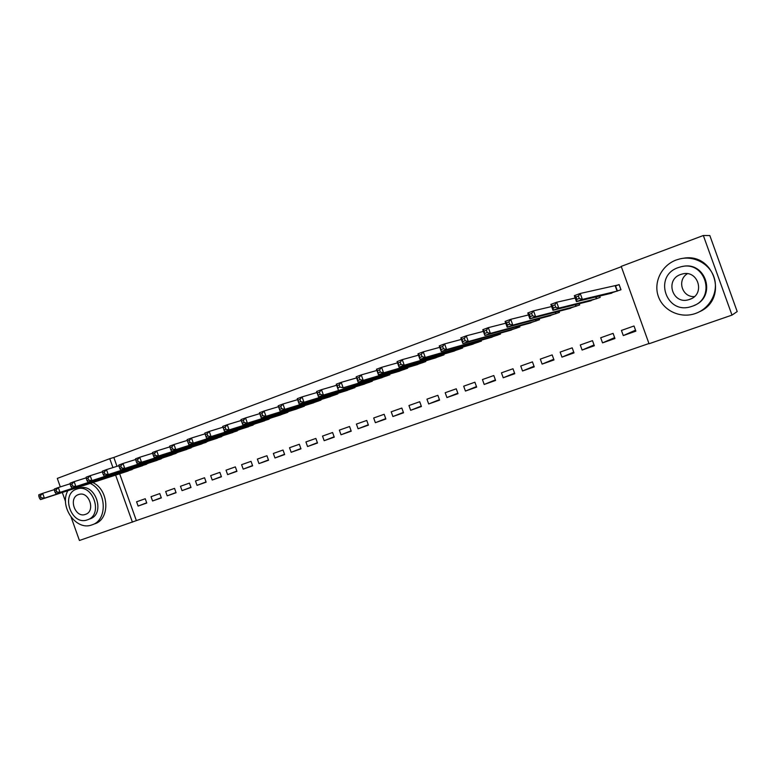 <?xml version="1.0" encoding="UTF-8"?>
<svg xmlns="http://www.w3.org/2000/svg" width="776" height="776" viewBox="0 0 776 776"><rect width="100%" height="100%" fill="white"/><g stroke="black" fill="none" stroke-linecap="round" stroke-linejoin="round"><path stroke-width="1.16" d="M119.649 473.777L136.363 520.609L648.959 343.516M136.363 520.609L79.433 540.494L71.169 517.311M703.337 235.506L709.827 235.535L737.2 311.564L731.991 315.105L649.037 343.749L621.217 266.381L703.337 235.506L731.991 315.105M161.33 497.911L159.788 493.584L151.039 496.679L152.571 500.986L161.33 497.911M140.243 466.454L148.876 463.02M191.012 487.483L189.451 483.108L180.478 486.28L182.03 490.636L191.012 487.483M169.546 455.677L178.393 452.146M221.441 476.784L219.86 472.361L210.655 475.61L212.226 480.024L221.441 476.784M199.577 444.619L208.647 440.981M252.646 465.823L251.036 461.342L241.598 464.678L243.198 469.14L252.646 465.823M230.375 433.28L239.668 429.535M284.656 454.571L283.027 450.031L273.346 453.456L274.966 457.976L284.656 454.571M261.968 421.649L271.493 417.789M317.5 443.028L315.861 438.43L305.919 441.942L307.558 446.53L317.5 443.028M294.385 409.718L304.328 406.217L304.163 405.732M351.227 431.184L349.559 426.519L339.355 430.127L341.013 434.773L351.227 431.184M327.666 397.457L337.87 393.878L337.686 393.354M385.856 419.011L384.168 414.287L373.683 417.992L375.371 422.697L385.856 419.011M361.829 384.877L372.315 381.21L372.111 380.628M421.436 406.508L419.719 401.725L408.952 405.528L410.659 410.3L421.436 406.508M396.924 371.946L407.701 368.193L407.468 367.543M457.995 393.665L456.259 388.805L445.191 392.724L446.928 397.555L457.995 393.665M432.979 358.657L444.066 354.826L443.804 354.089M495.583 380.453L493.817 375.535L482.439 379.551L484.195 384.459L495.583 380.453M470.043 345L481.45 341.071L481.149 340.237M534.237 366.873L532.443 361.878L520.745 366.02L522.529 370.986L534.237 366.873M508.154 330.945L519.901 326.929L519.551 325.959M574.007 352.896L572.193 347.832L560.146 352.091L561.96 357.135L574.007 352.896M547.352 316.472L559.457 312.379L559.05 311.234M614.951 338.511L613.098 333.37L600.702 337.754L602.545 342.876L614.951 338.511M587.694 301.563L600.178 297.402L599.673 296.015M621.343 266.711L113.829 457.462L116.992 466.318M608.306 293.929L620.984 289.749L619.122 284.579L615.737 285.83M635.874 331.158L634.011 325.988L621.43 330.43L623.283 335.581L635.874 331.158M567.382 309.071L579.672 304.949L579.216 303.688M594.329 345.756L592.495 340.654L580.283 344.971L582.107 350.054L594.329 345.756M527.612 323.757L539.533 319.712L539.165 318.655M553.986 359.938L552.173 354.904L540.309 359.104L542.104 364.109L553.986 359.938M488.967 338.016L500.539 334.049L500.219 333.156M514.779 373.712L512.994 368.755L501.451 372.829L503.226 377.766L514.779 373.712M451.38 351.877L462.632 347.997L462.35 347.212M476.658 387.108L474.902 382.219L463.679 386.186L465.435 391.055L476.658 387.108M414.83 365.35L425.762 361.558L425.51 360.869M439.594 400.135L437.858 395.314L426.945 399.165L428.672 403.966L439.594 400.135M379.251 378.455L389.891 374.75L389.668 374.129M403.53 412.803L401.822 408.05L391.201 411.804L392.899 416.537L403.53 412.803M344.631 391.211L354.981 387.583L354.777 387.03M368.425 425.141L366.747 420.446L356.407 424.094L358.085 428.769L368.425 425.141M310.914 403.627L320.992 400.086L320.808 399.582M334.252 437.15L332.594 432.513L322.525 436.073L324.174 440.69L334.252 437.15M278.07 415.723L287.886 412.269L287.721 411.804M300.972 448.838L299.332 444.27L289.526 447.733L291.155 452.292L300.972 448.838M246.07 427.498L255.479 423.706M268.545 460.236L266.934 455.725L257.37 459.101L258.98 463.602L268.545 460.236M214.884 438.983L224.06 435.297M236.942 471.342L235.351 466.88L226.029 470.178L227.62 474.621L236.942 471.342M184.465 450.177L193.418 446.598M206.135 482.168L204.554 477.764L195.474 480.975L197.036 485.359L206.135 482.168M154.802 461.099L163.542 457.617M176.084 492.731L174.532 488.376L165.666 491.509L167.209 495.845L176.084 492.731M125.867 471.75L134.394 468.365M146.771 503.023L145.238 498.735L136.586 501.791L138.109 506.068L146.771 503.023M60.315 486.901L57.298 478.414L109.765 458.684L112.937 467.589M115.614 475.096L132.424 522.19M65.533 501.529L62.313 492.488M113.829 457.462L109.765 458.684M635.515 330.178L623.283 335.581M614.631 337.618L602.545 342.876M594.038 344.942L582.107 350.054M573.745 352.149L561.96 357.135M553.734 359.249L542.104 364.109M534.014 366.233L522.529 370.986M514.556 373.12L503.226 377.766M495.379 379.9L484.195 384.459M476.474 386.584L465.435 391.055M457.821 393.17L446.928 397.555M439.42 399.669L428.672 403.966M421.281 406.071L410.659 410.3M403.375 412.386L392.899 416.537M385.72 418.613L375.371 422.697M368.29 424.763L358.085 428.769M351.101 430.825L341.013 434.773M334.136 436.801L324.174 440.69M317.384 442.698L307.558 446.53M300.855 448.528L291.155 452.292M284.55 454.27L274.966 457.976M268.438 459.945L258.98 463.602M252.54 465.542L243.198 469.14M236.845 471.071L227.62 474.621M221.344 476.532L212.226 480.024M206.038 481.915L197.036 485.359M190.925 487.241L182.03 490.636M175.997 492.488L167.209 495.845M161.253 497.678L152.571 500.986M146.693 502.809L138.109 506.068M619.18 284.734L580.235 293.474L582.378 299.42L576.442 301.612L611.827 293.124M620.945 289.768L619.141 284.743M576.898 299.332L576.442 301.612L574.308 295.675L580.235 293.474L578.421 296.073L576.044 296.946L576.898 299.332L579.274 298.45L578.421 296.073M617.589 291L582.378 299.42L579.274 298.45M574.308 295.675L576.044 296.946M553.346 308.053L555.684 307.189L554.84 304.822L552.502 305.686L553.346 308.053L552.968 310.284L550.853 304.396L556.683 302.233L558.798 308.13L552.968 310.284L591.157 300.719M575.162 298.042L556.683 302.233L554.84 304.822M596.831 298.634L558.798 308.13L555.684 307.189M550.853 304.396L552.502 305.686M530.192 316.627L532.491 315.774L531.647 313.426L529.348 314.28L530.192 316.627L529.882 318.82L527.787 312.98L533.51 310.846L535.615 316.695L529.882 318.82L570.777 308.217M551.62 306.539L533.51 310.846L531.647 313.426M576.374 306.161L535.615 316.695L532.491 315.774M527.787 312.98L529.348 314.28M676.226 259.989C661.608 265.324 653.373 282.115 658.242 296.151C662.908 310.255 679.64 318.519 694.471 313.814L695.471 313.475C709.7 308.615 718.479 292.581 714.405 278.477C710.496 264.325 694.656 255.382 680.009 258.854L676.226 259.989M678.243 267.604C653.023 275.849 666.041 315.143 691.154 306.598L692.153 306.268C716.937 298.702 705.627 259.717 680.697 266.857L678.243 267.604M689.68 299.39C705.704 294.444 698.216 269.272 682.133 274.044L680.717 274.471C664.508 279.709 672.705 305.007 688.865 299.652L689.68 299.39M694.384 296.597C682.085 297.392 676.75 280.078 687.361 273.724M682.211 266.546C705.908 260.678 717.005 296.81 694.171 305.443M699.535 311.719C728.868 298.983 714.483 252.142 683.113 258.311M67.861 490.675C58.927 506.359 76.019 531.075 91.704 524.964L91.966 524.867C107.864 520.376 106.661 490.684 90.162 483.399M76.514 489.142C60.383 494.264 71.343 525.847 87.184 519.91L87.446 519.813C103.586 515.022 93.023 483.303 77.163 488.928L76.514 489.142M85.505 514.362C95.904 511.238 89.056 490.81 78.832 494.467L78.454 494.593C68.065 497.862 75.078 518.232 85.292 514.439L85.505 514.362M79.036 488.308L79.588 488.133C95.429 482.526 105.953 514.129 89.851 518.921M94.556 523.887C110.415 519.396 109.222 489.801 92.761 482.546M507.407 325.057L509.667 324.222L508.833 321.894L506.573 322.729L507.407 325.057L507.174 327.2L505.098 321.41L510.734 319.314L512.82 325.115L507.174 327.2L550.737 315.58M528.485 314.94L510.734 319.314L508.833 321.894M556.217 313.572L512.82 325.115L509.667 324.222M505.098 321.41L506.573 322.729M485.01 333.35L487.231 332.526L486.406 330.217L484.185 331.042L484.845 335.455L482.779 329.713L488.327 327.647L490.393 333.408L484.845 335.455L530.9 322.884M505.748 323.214L488.327 327.647L486.406 330.217M536.342 320.886L490.393 333.408L487.231 332.526M482.779 329.713L484.185 331.042M462.971 341.508L465.154 340.693L464.339 338.414L462.147 339.219L462.874 343.574L460.828 337.87L466.279 335.843L468.326 341.556L462.874 343.574L511.384 330.062M483.38 331.381L466.279 335.843L464.339 338.414M516.748 328.093L468.326 341.556L465.154 340.693M460.828 337.87L462.147 339.219M441.292 349.53L443.445 348.734L442.63 346.465L440.477 347.27L441.253 351.557L439.226 345.902L444.59 343.904L446.627 349.569L441.253 351.557L492.139 337.143M461.38 339.422L444.59 343.904L442.63 346.465M497.435 335.193L446.627 349.569L443.445 348.734M439.226 345.902L440.477 347.27M419.952 357.435L422.076 356.65L421.261 354.399L419.147 355.185L419.981 359.414L417.973 353.808L423.25 351.838L425.267 357.464L419.981 359.414L473.176 344.117M439.75 347.347L423.25 351.838L421.261 354.399M478.385 342.197L425.267 357.464L422.076 356.65M417.973 353.808L419.147 355.185M398.961 365.205L401.046 364.429L400.241 362.198L398.156 362.974L399.048 367.145L397.05 361.587L402.249 359.647L404.248 365.224L399.048 367.145L454.464 350.995M418.458 355.165L402.249 359.647L400.241 362.198M459.605 349.103L404.248 365.224L401.046 364.429M397.05 361.587L398.156 362.974M378.29 372.849L380.347 372.092L379.551 369.88L377.505 370.637L378.445 374.76L376.467 369.24L381.579 367.339L383.567 372.868L378.445 374.76L436.025 357.775M397.506 362.858L381.579 367.339L379.551 369.88M441.088 355.922L383.567 372.868L380.347 372.092M376.467 369.24L377.505 370.637M357.949 380.385L359.977 379.639L359.181 377.437L357.164 378.184L358.163 382.248L356.194 376.777L361.238 374.905L363.197 380.385L358.163 382.248L417.827 364.468M376.894 370.443L361.238 374.905L359.181 377.437M422.823 362.635L363.197 380.385L359.977 379.639M356.194 376.777L357.164 378.184M404.8 369.26L343.157 387.796L399.873 371.074M337.929 387.796L338.19 389.63L336.241 384.198L341.207 382.355L343.157 387.796L339.917 387.059L339.131 384.877L337.143 385.614L337.929 387.796L339.917 387.059M356.601 377.912L341.207 382.355L339.131 384.877M336.241 384.198L337.143 385.614M318.209 395.091L320.168 394.373L319.392 392.2L317.433 392.928L318.529 396.895L316.598 391.502L321.477 389.688L323.417 395.091L318.529 396.895L382.161 377.592M336.629 385.265L321.477 389.688L319.392 392.2M387.03 375.797L323.417 395.091L320.168 394.373M316.598 391.502L317.433 392.928M298.799 402.278L300.729 401.57L299.953 399.417L298.032 400.135L299.167 404.044L297.247 398.689L302.058 396.905L303.979 402.269L299.167 404.044L364.691 384.013M316.957 392.52L302.058 396.905L299.953 399.417M369.492 382.248L303.979 402.269L300.729 401.57M297.247 398.689L298.032 400.135M279.68 409.359L281.572 408.651L280.815 406.527L278.914 407.225L280.097 411.086L278.196 405.78L282.93 404.015L284.831 409.34L280.097 411.086L347.454 390.357M297.596 399.659L282.93 404.015L280.815 406.527M352.197 388.611L284.831 409.34L281.572 408.651M278.196 405.78L278.914 407.225M260.843 416.324L262.715 415.635L261.958 413.521L260.086 414.209L261.308 418.031L259.426 412.754L264.092 411.018L265.984 416.305L261.308 418.031L330.45 396.614M278.526 406.702L264.092 411.018L261.958 413.521M335.125 394.887L265.984 416.305L262.715 415.635M259.426 412.754L260.086 414.209M242.296 423.192L244.139 422.513L243.383 420.417L241.54 421.096L242.81 424.86L240.938 419.632L245.536 417.925L247.408 423.162L242.81 424.86L313.669 402.783M259.737 413.637L245.536 417.925L243.383 420.417M318.276 401.085L247.408 423.162L244.139 422.513M240.938 419.632L241.54 421.096M224.012 429.962L225.835 429.293L225.089 427.207L223.275 427.877L224.574 431.601L222.722 426.402L227.252 424.724L229.114 429.923L224.574 431.601L297.101 408.874M241.239 420.476L227.252 424.724L225.089 427.207M301.651 407.206L229.114 429.923L225.835 429.293M222.722 426.402L223.275 427.877M205.271 434.56L206.009 436.626L207.803 435.966L207.056 433.891L205.271 434.56L204.777 433.076L209.239 431.417L211.082 436.587L206.62 438.236L280.747 414.888M223.013 427.207L209.239 431.417L207.056 433.891M285.248 413.239L211.082 436.587L207.803 435.966M206.62 438.236L206.009 436.626M187.53 441.137L188.267 443.193L190.033 442.543L189.296 440.487L187.53 441.137L187.084 439.652L191.488 438.023L193.321 443.144L188.917 444.774L264.606 420.825M205.029 433.852L191.488 438.023L189.296 440.487M269.049 419.195L193.321 443.144L190.033 442.543M188.917 444.774L188.267 443.193M170.051 447.626L170.778 449.663L172.514 449.023L171.787 446.986L170.051 447.626L169.653 446.132L173.989 444.522L175.812 449.614L171.477 451.215L248.679 426.684M187.317 440.409L173.989 444.522L171.787 446.986M253.063 425.073L175.812 449.614L172.514 449.023M171.477 451.215L170.778 449.663M152.823 454.018L153.551 456.045L155.258 455.415L154.54 453.388L152.823 454.018L152.474 452.524L156.752 450.934L158.556 455.987L154.279 457.568L232.946 432.475M169.847 446.86L156.752 450.934L154.54 453.388M237.272 430.884L158.556 455.987L155.258 455.415M154.279 457.568L153.551 456.045M135.839 460.323L136.557 462.331L138.244 461.71L137.527 459.702L135.839 460.323L135.538 458.82L139.758 457.258L141.542 462.273L137.333 463.825L217.416 438.188M152.639 453.233L139.758 457.258L137.527 459.702M221.694 436.616L141.542 462.273L138.244 461.71M137.333 463.825L136.557 462.331M119.097 466.541L119.814 468.529L121.473 467.918L120.765 465.92L119.097 466.541L118.844 465.028L122.996 463.485L124.781 468.471L120.619 470.004L202.08 443.824M135.684 459.508L122.996 463.485L120.765 465.92M206.3 442.272L124.781 468.471L121.473 467.918M120.619 470.004L119.814 468.529M102.597 472.662L103.305 474.65L104.944 474.039L104.236 472.06L102.597 472.662L102.383 471.148L106.477 469.625L108.242 474.572L104.149 476.086L186.938 449.391M118.961 465.697L106.477 469.625L104.236 472.06M191.109 447.859L108.242 474.572L104.944 474.039M104.149 476.086L103.305 474.65M86.32 478.705L87.028 480.674L88.639 480.072L87.94 478.103L86.32 478.705L86.155 477.182L90.191 475.678L91.946 480.596L87.911 482.09L171.981 454.891M102.481 471.798L90.191 475.678L87.94 478.103M176.094 453.378L91.946 480.596L88.639 480.072M87.911 482.09L87.028 480.674M70.276 484.66L70.975 486.61L72.566 486.019L71.867 484.069L70.276 484.66L70.15 483.128L74.137 481.654L75.873 486.533L71.887 488.007L157.218 460.323M86.223 477.812L74.137 481.654L71.867 484.069M161.272 458.829L75.873 486.533L72.566 486.019M71.887 488.007L70.975 486.61M54.446 490.529L55.145 492.469L56.716 491.887L56.027 489.947L54.446 490.529L54.368 489.006L58.297 487.541L60.024 492.391L56.095 493.837L142.629 465.687M70.199 483.749L58.297 487.541L56.027 489.947M146.635 464.213L60.024 492.391L56.716 491.887M56.095 493.837L55.145 492.469M38.839 496.33L39.527 498.25L41.08 497.678L40.391 495.748L38.839 496.33L38.8 494.787L42.67 493.352L44.387 498.163L40.517 499.598L128.215 470.993M54.398 489.607L42.67 493.352L40.391 495.748M132.182 469.538L44.387 498.163L41.08 497.678M40.517 499.598L39.527 498.25M615.552 285.888L617.415 291.058M615.261 285.975L617.114 291.145M596.007 296.898L596.647 298.692M595.696 296.975L596.346 298.789M575.608 304.599L576.19 306.219M575.288 304.677L575.879 306.316M555.5 312.156L556.023 313.64M555.17 312.243L555.703 313.737M535.663 319.596L536.148 320.944M535.324 319.683L535.818 321.051M516.108 326.909L516.554 328.151M515.759 326.997L516.215 328.258M496.824 334.097L497.241 335.261M496.465 334.204L496.892 335.368M477.803 341.188L478.191 342.264M477.444 341.285L477.832 342.381M459.043 348.162L459.411 349.171M458.674 348.269L459.043 349.287M440.545 355.039L440.884 355.98M440.167 355.146L440.516 356.106M422.299 361.81L422.619 362.702M421.921 361.926L422.241 362.829M404.296 368.493L404.597 369.327M403.908 368.61L404.209 369.454M386.535 375.08L386.826 375.865M386.147 375.196L386.429 376.001M369.017 381.569L369.289 382.316M368.619 381.685L368.891 382.452M351.732 387.971L351.984 388.679M351.324 388.087L351.576 388.815M334.669 394.286L334.912 394.965M334.252 394.412L334.505 395.1M317.83 400.513L318.063 401.163M317.413 400.639L317.646 401.299M301.214 406.653L301.437 407.274M300.787 406.789L301.01 407.41M284.811 412.716L285.025 413.307M284.385 412.851L284.598 413.453M268.622 418.7L268.826 419.263M268.186 418.836L268.399 419.409M252.646 424.598L252.84 425.151M252.2 424.744L252.404 425.296M236.864 430.428L237.049 430.952M236.418 430.573L236.612 431.107M221.286 436.18L221.47 436.684M220.84 436.325L221.014 436.839M205.902 441.864L206.076 442.349M205.446 442.01L205.621 442.495M682.725 273.899L682.133 274.044M691.445 298.624L688.865 299.652M85.826 514.245L85.292 514.439M79.588 488.133L77.163 488.928"/></g></svg>
